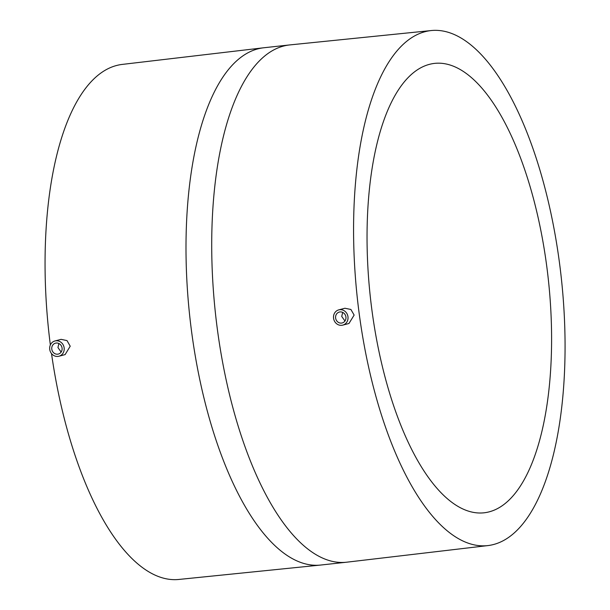 <?xml version="1.0" encoding="UTF-8"?>
<svg xmlns="http://www.w3.org/2000/svg" width="610" height="610" viewBox="0 0 610 610"><rect width="100%" height="100%" fill="white"/><g stroke="black" fill="none" stroke-linecap="round" stroke-linejoin="round"><path stroke-width="0.91" d="M61.145 352.077L57.95 347.54L58.88 343.506M62.075 348.043A5.635 5.162 75.2 0 1 58.369 354.052A5.635 5.162 75.2 0 1 51.789 349.172A5.635 5.162 75.2 0 1 55.495 343.163A5.635 5.162 75.2 0 1 62.075 348.043M49.738 349.393A7.884 7.228 75.2 0 1 54.923 340.982A7.884 7.228 75.2 0 1 64.134 347.814A7.884 7.228 75.2 0 1 58.949 356.232A7.884 7.228 75.2 0 1 49.738 349.393M54.923 340.982L61.099 339.351L67.008 340.586L70.219 346.205L65.118 354.601L58.949 356.232M51.514 353.587A259.075 102.472 83.7 0 0 178.387 579.5L320.555 565.058A260.195 102.922 83.7 0 1 190.785 325.29A260.195 102.922 83.7 0 1 257.847 48.876A260.195 102.922 83.7 0 1 263.863 47.755L121.947 64.446A259.075 102.472 83.7 0 0 116.594 65.491A259.075 102.472 83.7 0 0 50.355 344.963M338.756 309.88L344.924 308.248L350.895 309.468L354.135 315.08L348.958 323.491L342.782 325.122A7.884 7.228 75.2 0 1 333.571 318.29A7.884 7.228 75.2 0 1 338.756 309.88A7.884 7.228 75.2 0 1 347.967 316.712A7.884 7.228 75.2 0 1 342.782 325.122M425.109 31.682A259.075 102.472 83.7 0 0 358.436 307.699A259.075 102.472 83.7 0 0 488.183 545.553A259.075 102.472 83.7 0 0 493.536 544.509A259.075 102.472 83.7 0 0 560.399 270.1A259.075 102.472 83.7 0 0 431.735 30.5A259.075 102.472 83.7 0 0 425.109 31.682M429.463 64.347A226.066 89.418 83.7 0 0 371.2 304.497A226.066 89.418 83.7 0 0 483.943 512.819A226.066 89.418 83.7 0 0 489.174 511.843A226.066 89.418 83.7 0 0 547.437 271.694A226.066 89.418 83.7 0 0 434.694 63.371A226.066 89.418 83.7 0 0 429.463 64.347M335.622 318.069A5.635 5.162 75.2 0 1 339.328 312.061A5.635 5.162 75.2 0 1 345.908 316.941A5.635 5.162 75.2 0 1 342.202 322.949A5.635 5.162 75.2 0 1 335.622 318.069M344.97 320.99L341.722 316.453L342.69 312.389M431.735 30.5L289.575 44.942A260.195 102.922 83.7 0 0 283.558 46.063A260.195 102.922 83.7 0 0 216.497 322.469A260.195 102.922 83.7 0 0 346.259 562.245L320.555 565.058M488.183 545.553L346.259 562.245M263.863 47.755L289.575 44.942"/></g></svg>
